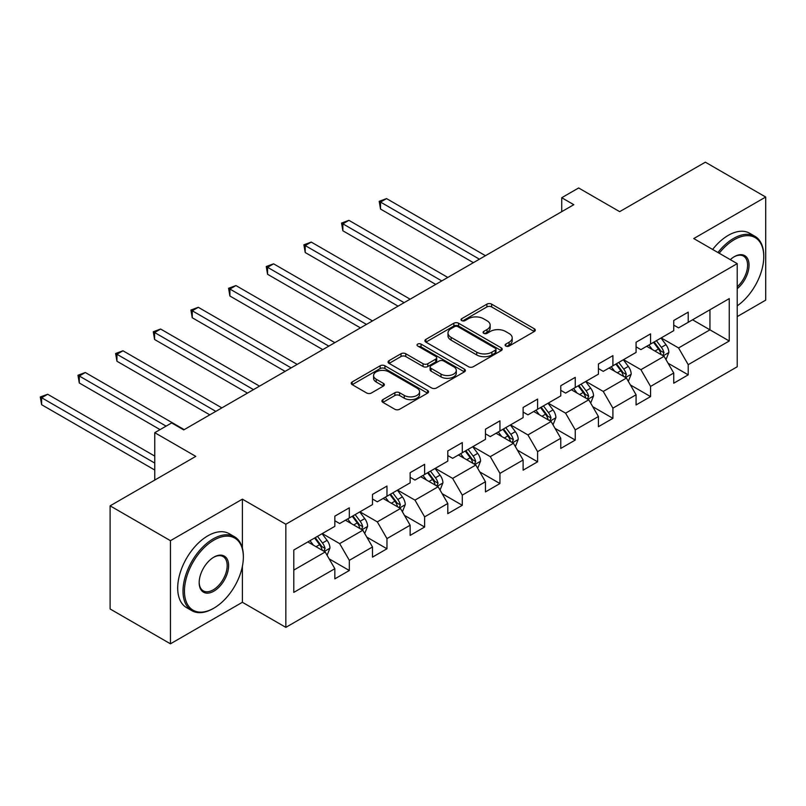 <?xml version="1.0" encoding="UTF-8"?>
<svg xmlns="http://www.w3.org/2000/svg" width="806" height="806" viewBox="0 0 806 806"><rect width="100%" height="100%" fill="white"/><g stroke="black" fill="none" stroke-linecap="round" stroke-linejoin="round"><path stroke-width="1.21" d="M505.795 346.046A2.347 1.35 0 0 0 509.12 346.046L534.287 331.508A3.355 1.934 0 0 0 535.275 330.138A3.355 1.934 0 0 0 534.287 328.767L491.64 304.144A3.355 1.934 0 0 0 486.905 304.144L461.727 318.682A2.347 1.35 0 0 0 461.042 319.639A2.347 1.35 0 0 0 461.727 320.597A2.347 1.35 0 0 0 465.052 320.597L468.306 318.713A10.72 6.186 0 0 1 483.469 318.713L487.026 320.768A10.72 6.186 0 0 1 490.159 325.15A10.72 6.186 0 0 1 487.026 329.523L483.761 331.407A2.347 1.35 0 0 0 483.076 332.364A2.347 1.35 0 0 0 483.761 333.321A2.347 1.35 0 0 0 487.086 333.321L490.34 331.437A10.72 6.186 0 0 1 505.503 331.437L509.06 333.493A10.72 6.186 0 0 1 512.203 337.865A10.72 6.186 0 0 1 509.06 342.248L505.795 344.122A2.347 1.35 0 0 0 505.11 345.079A2.347 1.35 0 0 0 505.795 346.046L505.795 344.122M382.89 399.625A3.355 1.934 0 0 0 381.913 400.995A3.355 1.934 0 0 0 382.89 402.365L394.859 409.277A3.355 1.934 0 0 0 399.595 409.277L427.553 393.137A3.355 1.934 0 0 0 428.53 391.766A3.355 1.934 0 0 0 427.553 390.396L384.905 365.773A3.355 1.934 0 0 0 380.17 365.773L352.212 381.913A3.355 1.934 0 0 0 351.225 383.283A3.355 1.934 0 0 0 352.212 384.653L366.659 392.996A3.355 1.934 0 0 0 371.405 392.996L383.364 386.084A3.355 1.934 0 0 0 384.351 384.724A3.355 1.934 0 0 0 383.364 383.354L376.2 379.213A8.967 5.179 0 0 1 373.571 375.556A8.967 5.179 0 0 1 379.102 370.77A8.967 5.179 0 0 1 388.875 371.898L416.954 388.109A8.967 5.179 0 0 1 419.573 391.766A8.967 5.179 0 0 1 414.042 396.542A8.967 5.179 0 0 1 404.269 395.424L399.595 392.724A3.355 1.934 0 0 0 394.859 392.724L382.89 399.625L382.89 402.365M737.218 316.597L765.7 300.154L765.7 197.027L705.351 162.187L619.663 211.656L578.627 187.969L561.732 197.722L573.801 204.694L183.728 429.9L171.658 422.928L154.762 432.681L154.762 480.064M242.384 548.11L242.384 499.156L170.449 540.685L110.11 505.846L195.798 456.377L154.762 432.681M242.384 499.156L285.838 524.243L737.218 263.643L737.218 366.77L285.838 627.37L285.838 524.243M765.7 197.027L693.765 238.556L737.218 263.643M468.538 366.73A3.355 1.934 0 0 0 473.283 366.73L501.241 350.59A3.355 1.934 0 0 0 502.219 349.22A3.355 1.934 0 0 0 501.241 347.849L458.594 323.236A3.355 1.934 0 0 0 453.849 323.236L425.89 339.376A3.355 1.934 0 0 0 424.913 340.737A3.355 1.934 0 0 0 425.89 342.107L468.538 366.73M418.657 346.55A2.347 1.35 0 0 1 421.034 346.882L421.034 344.091L464.397 369.128A3.355 1.934 0 0 1 465.374 370.488A3.355 1.934 0 0 1 464.397 371.858L436.439 387.998A3.355 1.934 0 0 1 431.704 387.998L389.056 363.375L389.056 360.645A3.355 1.934 0 0 0 388.069 362.015A3.355 1.934 0 0 0 389.056 363.375M389.056 360.645L401.015 353.733A3.355 1.934 0 0 1 405.75 353.733L423.049 363.718A3.355 1.934 0 0 0 427.795 363.718L435.724 359.144A3.355 1.934 0 0 0 436.711 357.773A3.355 1.934 0 0 0 435.724 356.403L417.72 346.006A2.347 1.35 0 0 1 417.034 345.049A2.347 1.35 0 0 1 418.485 343.799A2.347 1.35 0 0 1 421.034 344.091M170.449 540.685L170.449 643.813L110.11 608.973L110.11 505.846M329.16 558.87L349.32 570.507L349.32 560.341L372.493 546.962L372.493 557.137L386.971 548.775L386.971 538.599L410.143 525.22L410.143 535.396L424.631 527.033L424.631 516.858L447.804 503.478L447.804 513.654L462.281 505.291L462.281 495.116L485.454 481.736L485.454 491.912L499.942 483.55L499.942 473.374L523.114 459.994L523.114 470.17L537.592 461.808L537.592 451.642L560.764 438.263L560.764 448.428L575.252 440.066L575.252 429.9L598.425 416.521L598.425 426.696L612.903 418.334L612.903 408.158L636.075 394.779L636.075 404.955L650.563 396.592L650.563 386.417L673.735 373.037L673.735 383.213L688.213 374.85L688.213 364.675L729.249 340.988L729.249 298.623L709.945 309.766L709.945 329.835L729.249 340.988M349.32 570.507L334.833 578.869L334.833 568.704L293.797 592.39L293.797 550.024L334.833 526.338L334.833 516.162L349.32 507.8L349.32 517.976L372.493 504.596L372.493 494.421L386.971 486.058L386.971 496.234L410.143 482.854L410.143 472.679L424.631 464.316L424.631 474.492L447.804 461.113L447.804 450.937L462.281 442.575L462.281 452.75L485.454 439.371L485.454 429.195L499.942 420.833L499.942 431.009L523.114 417.629L523.114 407.463L537.592 399.101L537.592 409.267L560.764 395.897L560.764 385.721L575.252 377.359L575.252 387.535L598.425 374.155L598.425 363.98L612.903 355.617L612.903 365.793L636.075 352.413L636.075 342.238L650.563 333.875L650.563 344.051L673.735 330.672L673.735 320.496L688.213 312.134L688.213 322.309L729.249 298.623M345.452 520.202L362.831 530.237L339.658 543.617L322.279 533.582M334.833 520.757L339.658 523.547L349.32 517.976M339.658 543.617L349.32 560.341M362.831 530.237L372.493 546.962M383.112 498.461L400.491 508.495L377.319 521.875L359.939 511.84M372.493 499.015L377.319 501.806L386.971 496.234M377.319 521.875L386.971 538.599M400.491 508.495L410.143 525.22M420.762 476.719L438.142 486.753L414.969 500.133L397.59 490.098M410.143 477.283L414.969 480.064L424.631 474.492M414.969 500.133L424.631 516.858M438.142 486.753L447.804 503.478M458.423 454.977L475.802 465.012L452.629 478.391L435.25 468.357M447.804 455.541L452.629 458.322L462.281 452.75M452.629 478.391L462.281 495.116M475.802 465.012L485.454 481.736M496.073 433.245L513.452 443.28L490.28 456.649L472.9 446.625M485.454 433.799L490.28 436.59L499.942 431.009M490.28 456.649L499.942 473.374M513.452 443.28L523.114 459.994M533.733 411.503L551.113 421.538L527.94 434.918L510.561 424.883M523.114 412.057L527.94 414.848L537.592 409.267M527.94 434.918L537.592 451.642M551.113 421.538L560.764 438.263M571.383 389.761L588.763 399.796L565.59 413.176L548.211 403.141M560.764 390.316L565.59 393.106L575.252 387.535M565.59 413.176L575.252 429.9M588.763 399.796L598.425 416.521M609.044 368.02L626.423 378.054L603.251 391.434L585.871 381.399M598.425 368.574L603.251 371.365L612.903 365.793M603.251 391.434L612.903 408.158M626.423 378.054L636.075 394.779M646.694 346.278L664.073 356.312L640.901 369.692L623.522 359.657M636.075 346.842L640.901 349.623L650.563 344.051M640.901 369.692L650.563 386.417M664.073 356.312L673.735 373.037M692.566 319.801L709.945 329.835L678.561 347.95L661.182 337.916M673.735 325.1L678.561 327.881L688.213 322.309M678.561 347.95L688.213 364.675M170.449 643.813L242.384 602.284L285.838 627.37M561.732 197.722L561.732 211.656M293.797 570.094L325.181 551.979L307.801 541.944M325.181 551.979L334.833 568.704M668.063 363.214L688.213 374.85M630.403 384.956L650.563 396.592M592.753 406.698L612.903 418.334M555.092 428.429L575.252 440.066M517.442 450.171L537.592 461.808M479.782 471.913L499.942 483.55M442.131 493.655L462.281 505.291M404.471 515.397L424.631 527.033M366.821 537.139L386.971 548.775M242.384 602.284L242.384 566.326M506.732 346.368L509.06 345.028A10.72 6.186 0 0 0 512.203 340.656L512.203 337.865M490.159 325.15L490.159 327.931A10.72 6.186 0 0 1 487.026 332.314L484.698 333.654M534.247 331.528L491.64 306.935A3.355 1.934 0 0 0 486.905 306.935L462.664 320.929M501.191 350.62L458.594 326.017A3.355 1.934 0 0 0 453.849 326.017L425.941 342.137M495.317 350.177A2.347 1.35 0 0 0 496.002 349.22A2.347 1.35 0 0 0 495.317 348.263L457.879 326.652A2.347 1.35 0 0 0 454.564 326.652L451.128 328.636A10.72 6.186 0 0 0 447.985 333.009A10.72 6.186 0 0 0 451.128 337.392L476.719 352.162A10.72 6.186 0 0 0 491.882 352.162L495.317 350.177L495.317 352.968A2.347 1.35 0 0 0 496.002 352.01L496.002 349.22M447.985 333.009L447.985 335.8A10.72 6.186 0 0 0 451.128 340.172L451.128 337.392M495.317 352.968L491.882 354.952A10.72 6.186 0 0 1 476.719 354.952L451.128 340.172M389.096 363.405L401.015 356.524L401.015 353.733M436.711 357.773L436.711 360.554A3.355 1.934 0 0 1 435.724 361.924L427.795 366.508A3.355 1.934 0 0 1 423.049 366.508L405.75 356.524A3.355 1.934 0 0 0 401.015 356.524M421.034 346.882L464.347 371.888M441.003 374.085A8.967 5.179 0 0 0 450.766 375.203A8.967 5.179 0 0 0 456.297 370.428A8.967 5.179 0 0 0 453.677 366.76L443.784 361.058A3.355 1.934 0 0 0 439.048 361.058L431.109 365.632A3.355 1.934 0 0 0 430.122 367.002A3.355 1.934 0 0 0 431.109 368.372L441.003 374.085L441.003 376.876A8.967 5.179 0 0 0 450.766 377.994A8.967 5.179 0 0 0 456.297 373.208L456.297 370.428M430.122 367.002L430.122 369.793A3.355 1.934 0 0 0 431.109 371.163L431.109 368.372M441.003 376.876L431.109 371.163M419.573 391.766L419.573 394.547A8.967 5.179 0 0 1 414.042 399.333A8.967 5.179 0 0 1 404.269 398.214L399.595 395.504A3.355 1.934 0 0 0 394.859 395.504L382.941 402.396M373.571 375.556L373.571 378.336A8.967 5.179 0 0 0 376.2 382.004L376.2 379.213M383.324 386.114L376.2 382.004M427.512 393.157L384.905 368.564A3.355 1.934 0 0 0 380.17 368.564L352.252 384.674M665.988 359.617L668.859 352.383A9.047 5.219 -120 0 0 665.968 344.686L660.991 338.026M652.306 349.512L648.921 344.998M485.454 255.693L386.558 198.598L380.523 202.084L380.523 209.056L473.384 262.665M662.683 355.506L663.973 352.766A9.047 5.219 -120 0 0 661.383 347.326L656.406 340.676M654.14 341.986L659.661 349.361A4.604 2.66 60 0 1 660.497 350.761L663.973 352.766M653.505 342.349L658.492 348.998A9.047 5.219 60 0 1 661.081 354.439M380.523 209.056L379.203 201.319L479.419 259.179M379.203 201.319L386.558 198.598M737.218 305.837A41.65 24.049 120 0 0 763.766 256.671A41.65 24.049 120 0 0 734.316 239.664A41.65 24.049 120 0 0 719.194 253.235M717.945 252.51A42.668 24.633 -60 0 1 733.601 238.415A42.668 24.633 -60 0 1 754.93 236.299A42.668 24.633 -60 0 1 763.766 255.834L763.766 256.671M730.296 259.643A20.825 12.019 -60 0 1 734.316 256.671L734.316 256.671A20.825 12.019 -60 0 1 748.976 263.532A20.825 12.019 -60 0 1 737.218 288.669M712.635 249.447A42.668 24.633 -60 0 1 728.281 235.352A42.668 24.633 -60 0 1 749.62 233.236L754.93 236.299M737.218 286.785A19.797 11.435 120 0 0 747.122 269.637A19.797 11.435 120 0 0 743.495 256.106A19.797 11.435 120 0 0 733.954 256.892M213.177 608.56L213.902 608.137A41.65 24.049 120 0 0 243.352 557.137A41.65 24.049 120 0 0 213.902 540.131A41.65 24.049 120 0 0 184.453 591.141A41.65 24.049 120 0 0 213.902 608.137L213.177 608.56A42.668 24.633 -60 0 1 191.838 610.666A42.668 24.633 -60 0 1 185.299 576.481A42.668 24.633 -60 0 1 213.177 538.871A42.668 24.633 -60 0 1 234.516 536.766A42.668 24.633 -60 0 1 243.352 556.301L243.352 557.137M213.902 591.141A20.825 12.019 -60 0 1 199.173 582.637A20.825 12.019 -60 0 1 213.902 557.137A20.825 12.019 -60 0 1 213.902 557.127L213.902 557.127A20.825 12.019 -60 0 1 228.622 565.631A20.825 12.019 -60 0 1 213.902 591.141M199.183 582.214A19.797 11.435 120 0 0 203.273 590.858A19.797 11.435 120 0 0 213.177 589.881A19.797 11.435 120 0 0 226.113 572.431A19.797 11.435 120 0 0 223.081 556.573A19.797 11.435 120 0 0 213.54 557.349M191.838 610.666L186.529 607.603A42.668 24.633 -60 0 1 179.99 573.409A42.668 24.633 -60 0 1 207.867 535.809A42.668 24.633 -60 0 1 229.206 533.693L234.516 536.766M628.327 381.359L631.199 374.125A9.047 5.219 -120 0 0 628.317 366.418L623.33 359.768M614.646 371.254L611.26 366.74M447.804 277.435L348.907 220.34L342.872 223.826L342.872 230.788L435.734 284.407M625.023 377.248L626.322 374.508A9.047 5.219 -120 0 0 623.723 369.067L618.746 362.418M616.479 363.728L622.01 371.103A4.604 2.66 60 0 1 622.847 372.503L626.322 374.508M615.844 364.09L620.832 370.74A9.047 5.219 60 0 1 623.421 376.18M342.872 230.788L341.543 223.061L441.769 280.921M341.543 223.061L348.907 220.34M590.677 403.101L593.548 395.867A9.047 5.219 -120 0 0 590.657 388.16L585.68 381.51M576.995 392.996L573.61 388.482M410.143 299.177L311.247 242.082L305.212 245.568L305.212 252.53L398.073 306.149M587.362 398.99L588.662 396.25A9.047 5.219 -120 0 0 586.073 390.809L581.086 384.16M578.829 385.47L584.35 392.844A4.604 2.66 60 0 1 585.186 394.245L588.662 396.25M578.194 385.832L583.171 392.482A9.047 5.219 60 0 1 585.76 397.922M305.212 252.53L303.892 244.802L404.108 302.663M303.892 244.802L311.247 242.082M553.017 424.843L555.888 417.609A9.047 5.219 -120 0 0 553.007 409.901L548.02 403.252M539.335 414.737L535.95 410.224M372.493 320.919L273.597 263.824L267.562 267.31L267.562 274.272L360.423 327.881M549.712 420.722L551.002 417.992A9.047 5.219 -120 0 0 548.412 412.551L543.435 405.902M541.169 407.211L546.7 414.586A4.604 2.66 60 0 1 547.536 415.987L551.002 417.992M540.534 407.574L545.521 414.224A9.047 5.219 60 0 1 548.11 419.664M267.562 274.272L266.232 266.534L366.458 324.405M266.232 266.534L273.597 263.824M515.366 446.574L518.238 439.341A9.047 5.219 -120 0 0 515.346 431.643L510.369 424.994M501.685 436.479L498.299 431.956M334.833 342.661L235.936 285.566L229.901 289.042L229.901 296.014L322.763 349.623M512.052 442.464L513.351 439.733A9.047 5.219 -120 0 0 510.762 434.293L505.775 427.643M503.508 428.943L509.039 436.328A4.604 2.66 60 0 1 509.876 437.729L513.351 439.733M502.884 429.316L507.861 435.965A9.047 5.219 60 0 1 510.45 441.406M229.901 296.014L228.582 288.276L328.798 346.137M228.582 288.276L235.936 285.566M477.706 468.316L480.578 461.082A9.047 5.219 -120 0 0 477.696 453.385L472.709 446.736M464.024 458.221L460.639 453.697M297.182 364.393L198.286 307.298L192.251 310.784L192.251 317.755L285.112 371.365M474.402 464.206L475.691 461.475A9.047 5.219 -120 0 0 473.102 456.035L468.125 449.375M465.858 450.685L471.389 458.07A4.604 2.66 60 0 1 472.225 459.47L475.691 461.475M465.223 451.048L470.21 457.697A9.047 5.219 60 0 1 472.8 463.148M192.251 317.755L190.921 310.018L291.147 367.879M190.921 310.018L198.286 307.298M440.056 490.058L442.927 482.824A9.047 5.219 -120 0 0 440.036 475.127L435.059 468.467M426.374 479.953L422.989 475.439M259.522 386.134L160.626 329.039L154.591 332.525L154.591 339.497L247.452 393.106M436.741 485.947L438.041 483.207A9.047 5.219 -120 0 0 435.452 477.767L430.464 471.117M428.198 472.427L433.729 479.802A4.604 2.66 60 0 1 434.565 481.202L438.041 483.207M427.573 472.79L432.55 479.439A9.047 5.219 60 0 1 435.139 484.88M154.591 339.497L153.271 331.76L253.487 389.62M153.271 331.76L160.626 329.039M402.396 511.8L405.267 504.566A9.047 5.219 -120 0 0 402.385 496.859L397.398 490.209M388.714 501.695L385.328 497.181M221.862 407.876L122.975 350.781L116.941 354.267L116.941 361.239L209.802 414.848M399.091 507.689L400.38 504.949A9.047 5.219 -120 0 0 397.791 499.508L392.814 492.859M390.547 494.169L396.078 501.544A4.604 2.66 60 0 1 396.915 502.944L400.38 504.949M389.913 494.531L394.9 501.181A9.047 5.219 60 0 1 397.489 506.621M116.941 361.239L115.611 353.502L215.837 411.362M115.611 353.502L122.975 350.781M364.745 533.542L367.617 526.308A9.047 5.219 -120 0 0 364.725 518.601L359.748 511.951M351.063 523.437L347.678 518.923M184.211 429.618L85.315 372.523L79.28 376.009L79.28 382.971L160.072 429.618M361.431 529.431L362.73 526.691A9.047 5.219 -120 0 0 360.141 521.25L355.154 514.601M352.887 515.911L358.418 523.285A4.604 2.66 60 0 1 359.254 524.686L362.73 526.691M352.262 516.273L357.239 522.923A9.047 5.219 60 0 1 359.829 528.363M79.28 382.971L77.96 375.243L166.107 426.132M77.96 375.243L85.315 372.523M327.085 555.284L329.956 548.05A9.047 5.219 -120 0 0 327.075 540.342L322.088 533.693M313.403 545.178L310.018 540.665M154.762 456.095L47.665 394.265L41.63 397.751L41.63 404.713L154.762 470.029M323.78 551.173L325.07 548.433A9.047 5.219 -120 0 0 322.481 542.992L317.504 536.343M315.237 537.652L320.758 545.027A4.604 2.66 60 0 1 321.604 546.428L325.07 548.433M314.602 538.015L319.589 544.665A9.047 5.219 60 0 1 322.178 550.105M41.63 404.713L40.3 396.975L154.762 463.067M40.3 396.975L47.665 394.265M509.06 345.028L509.06 342.248M483.761 333.321L483.761 331.407M487.026 332.314L487.026 329.523M461.727 320.597L461.727 318.682M486.905 306.935L486.905 304.144M491.64 306.935L491.64 304.144M534.287 331.508L534.287 328.767M425.89 342.107L425.89 339.376M453.849 326.017L453.849 323.236M458.594 326.017L458.594 323.236M501.241 350.59L501.241 347.849M476.719 354.952L476.719 352.162M491.882 354.952L491.882 352.162M405.75 356.524L405.75 353.733M423.049 366.508L423.049 363.718M427.795 366.508L427.795 363.718M435.724 361.924L435.724 359.144M464.397 371.858L464.397 369.128M394.859 395.504L394.859 392.724M399.595 395.504L399.595 392.724M404.269 398.214L404.269 395.424M383.364 386.084L383.364 383.354M352.212 384.653L352.212 381.913M380.17 368.564L380.17 365.773M384.905 368.564L384.905 365.773M427.553 393.137L427.553 390.396M663.187 355.799L668.799 352.554M661.383 347.326L665.968 344.686M654.946 351.043L658.492 348.998M625.527 377.54L631.138 374.296M623.723 369.067L628.317 366.418M617.295 372.785L620.832 370.74M587.876 399.282L593.488 396.038M586.073 390.809L590.657 388.16M579.635 394.527L583.171 392.482M550.216 421.024L555.828 417.78M548.412 412.551L553.007 409.901M541.985 416.269L545.521 414.224M512.566 442.756L518.177 439.522M510.762 434.293L515.346 431.643M504.324 438.001L507.861 435.965M474.905 464.498L480.517 461.264M473.102 456.035L477.696 453.385M466.674 459.742L470.21 457.697M437.255 486.24L442.867 482.995M435.452 477.767L440.036 475.127M429.014 481.484L432.55 479.439M399.595 507.982L405.206 504.737M397.791 499.508L402.385 496.859M391.363 503.226L394.9 501.181M361.944 529.723L367.556 526.479M360.141 521.25L364.725 518.601M353.703 524.968L357.239 522.923M324.284 551.465L329.896 548.221M322.481 542.992L327.075 540.342M316.053 546.71L319.589 544.665"/></g></svg>
